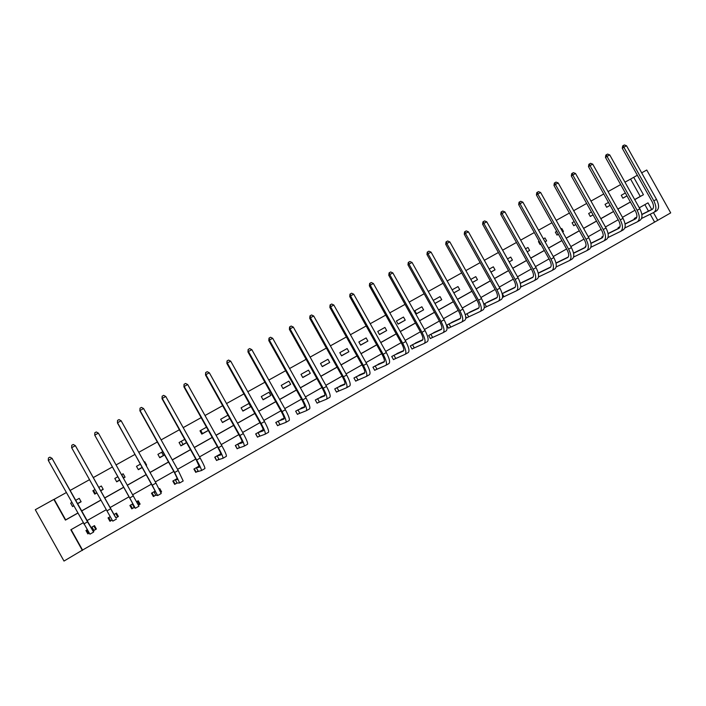 <?xml version="1.0" encoding="UTF-8"?>
<svg xmlns="http://www.w3.org/2000/svg" width="706" height="706" viewBox="0 0 706 706"><rect width="100%" height="100%" fill="white"/><g stroke="black" fill="none" stroke-linecap="round" stroke-linejoin="round"><path stroke-width="1.06" d="M71.121 529.615L82.54 550.045L63.999 561.058L35.3 509.714L53.85 499.407L65.429 520.119L77.766 513.174M641.675 172.838L646.749 170.022L670.7 212.885L657.754 220.307L653.456 212.612M82.54 550.045L657.754 220.307M108.698 517.533L109.951 521.302L112.139 520.048L110.621 520.763L108.795 517.48M117.152 514.295L116.508 514.665M200.707 430.431L202.463 433.572M181.274 441.294L183.039 444.453M161.639 452.272L163.413 455.449M121.697 474.608L123.488 477.821M93.519 490.361L95.328 493.6M654.488 221.869L650.208 214.209M648.47 211.103L644.86 204.643M636.838 217.042L634.244 218.525L634.597 219.169M619.78 226.75L618.094 227.711L618.465 228.382M603.136 236.219L601.768 236.995L602.165 237.701M591.707 242.864L590.887 243.191M586.006 245.962L585.283 246.376L585.645 247.029M575.108 252.316L573.537 253.066M558.34 261.864L555.993 263.047M541.387 271.519L538.246 273.143M524.258 281.27L520.313 283.344M506.943 291.137L502.169 293.67M502.522 297.455L503.669 296.811M489.443 301.1L483.822 304.11M484.254 307.816L486.116 306.819M471.749 311.187L465.263 314.664M465.669 316.473L466.516 317.991L468.369 316.932M453.861 321.371L446.836 325.148L448.557 328.228L450.428 327.16M435.779 331.679L428.666 335.491L430.395 338.58L432.293 337.503M417.493 342.101L410.301 345.94L412.039 349.055L413.954 347.961M399.005 352.638L391.724 356.504L393.471 359.636L395.413 358.533M380.313 363.29L372.945 367.191L374.701 370.341L376.669 369.22M361.419 374.074L353.944 378.001L355.718 381.169L357.704 380.031M342.304 384.982L334.741 388.927L336.515 392.112L338.527 390.965M322.977 396.013L315.308 399.984L317.1 403.188L319.13 402.032M303.43 407.185L295.655 411.166L297.455 414.387L299.512 413.213M283.662 418.49L275.772 422.479L277.582 425.718L279.664 424.535M263.241 429.61L255.66 433.916L257.487 437.182L259.587 435.981M242.176 441.594L235.319 445.495L237.145 448.778L239.272 447.56M220.863 453.72L214.73 457.206L216.574 460.506L218.728 459.279M199.286 465.995L193.903 469.058L195.756 472.376L197.927 471.14M177.435 478.43L172.82 481.051L174.682 484.387L176.888 483.133M160.809 492.303L161.595 491.853L159.724 488.508L159.097 488.861M155.32 491.005L151.49 493.194L153.37 496.547L155.594 495.277M138.447 505.055L140.123 504.102L138.235 500.73L136.637 501.639M132.931 503.749L129.904 505.47L131.793 508.849L134.043 507.561M116.111 517.789L118.379 516.492L116.49 513.103L113.904 514.577M110.215 516.668L108.053 517.904L109.951 521.302M94.074 530.356L96.378 529.041L94.48 525.626L90.995 527.611M87.138 529.809L85.938 530.488L87.853 533.904L89.159 533.154M634.685 199.569L640.263 196.427L630.573 179.077L624.969 182.183M620.653 184.584L608.06 191.582M603.762 193.974L590.966 201.078M586.677 203.46L573.687 210.679M569.415 213.053L556.213 220.387M551.96 222.752L538.546 230.209M534.301 232.556L520.675 240.128M516.457 242.476L502.61 250.171M498.41 252.501L484.334 260.32M480.151 262.641L465.863 270.583M461.698 272.904L447.172 280.97M443.024 283.274L428.268 291.472M424.138 293.767L409.145 302.097M405.041 304.374L389.791 312.846M385.714 315.114L370.226 323.719M366.167 325.978L350.423 334.723M346.381 336.965L330.382 345.852M326.375 348.084L310.11 357.121M306.122 359.336L289.584 368.523M285.63 370.721L268.818 380.057M264.891 382.237L247.806 391.733M243.905 393.904L226.529 403.55M222.655 405.703L204.996 415.516M201.148 417.652L183.189 427.633M179.377 429.751L161.118 439.891M157.341 441.991L138.773 452.308M135.022 454.39L116.137 464.883M112.43 466.948L93.236 477.609M89.521 479.674L70.106 490.458M66.267 492.594L54.185 499.31L65.676 519.872L77.722 513.094M81.552 510.932L100.905 500.042M104.612 497.959L123.744 487.184M127.442 485.11L146.266 474.511M149.999 472.411L168.513 461.989M172.282 459.862L190.488 449.616M194.282 447.48L212.188 437.402M216.018 435.24L233.624 425.33M237.49 423.159L254.804 413.407M258.696 411.219L275.728 401.635M279.647 399.428L296.405 389.994M300.35 387.77L316.835 378.495M320.806 376.254L337.018 367.129M341.016 364.878L356.971 355.903M360.987 353.635L376.686 344.802M380.728 342.525L396.172 333.832M400.24 331.538L415.437 322.986M419.532 320.683L434.481 312.264M438.594 309.952L453.305 301.665M457.435 299.344L471.917 291.19M476.065 288.851L490.317 280.829M494.491 278.482L508.514 270.592M512.706 268.227L526.508 260.461M530.718 258.096L544.3 250.445M548.527 248.071L561.897 240.543M566.141 238.151L579.299 230.738M583.553 228.347L596.517 221.049M600.788 218.648L613.54 211.465M617.829 209.055L630.387 201.987M625.357 192.994L621.254 195.288L622.877 198.192L626.981 195.897M608.484 202.428L605.042 204.361L606.666 207.273L610.116 205.34M591.434 211.959L588.654 213.521L590.287 216.451L593.075 214.898M580.103 222.161L578.452 219.222M574.19 221.605L572.089 222.778L573.74 225.726L575.84 224.552M562.664 231.939L563.467 231.48L561.817 228.523L561.005 228.973M556.76 231.347L555.357 232.133L557.016 235.098L558.42 234.313M546.629 240.914L545.023 241.805L546.629 240.914L544.97 237.94L543.364 238.84M539.137 241.205L538.44 241.593L540.108 244.576L540.805 244.188M527.197 251.804L529.615 250.453L527.947 247.462L525.529 248.812M509.167 261.908L512.424 260.09L510.738 257.081L507.49 258.899M490.935 272.128L495.038 269.833L493.344 266.806L489.249 269.101M472.499 282.462L477.468 279.673L475.765 276.637L470.796 279.417M453.843 292.911L459.703 289.628L457.991 286.574L452.131 289.848M434.975 303.483L441.744 299.688L440.023 296.617L433.255 300.403M421.861 306.775L414.819 310.711L416.549 313.808L423.591 309.863L421.861 306.775M403.497 317.047L396.375 321.027L398.113 324.142L405.226 320.153L403.497 317.047M384.92 327.425L377.728 331.458L379.475 334.582L386.667 330.558L384.92 327.425M366.14 337.927L358.86 341.995L360.625 345.146L367.897 341.069L366.14 337.927M347.149 348.552L339.789 352.665L341.554 355.833L348.914 351.712L347.149 348.552M327.946 359.283L320.498 363.449L322.28 366.635L329.72 362.469L327.946 359.283M308.513 370.147L300.985 374.356L302.777 377.56L310.305 373.342L308.513 370.147M288.869 381.134L281.253 385.397L283.053 388.618L290.66 384.346L288.869 381.134M268.995 392.245L261.291 396.56L263.1 399.799L270.795 395.484L268.995 392.245M248.883 403.488L241.09 407.847L242.908 411.104L250.701 406.744L248.883 403.488M227.959 415.19L220.66 419.276L222.487 422.55L229.785 418.464M206.487 427.201L199.983 430.828L201.828 434.128L208.323 430.492M184.751 439.353L179.068 442.53L180.921 445.848L186.596 442.662M162.742 451.655L157.906 454.364L159.768 457.7L164.604 454.991M146.071 465.378L146.627 465.06L144.748 461.715L144.201 462.024M140.459 464.116L136.487 466.339L138.358 469.693L142.33 467.469M123.488 478.033L125.059 477.15L123.171 473.779L121.6 474.661M117.893 476.726L114.804 478.456L116.693 481.836L119.782 480.106M100.631 490.838L103.226 489.382L101.337 485.993L98.734 487.449M95.028 489.514L92.865 490.723L94.763 494.121L96.925 492.912M77.545 503.766L81.137 501.763L79.231 498.348L75.639 500.36M71.8 502.504L70.653 503.14L72.568 506.564L73.715 505.92M630.573 179.077L637.341 175.247M83.149 522.802L70.829 529.782L82.408 550.495M651.7 209.479L648.002 202.86L639.283 207.793M634.994 210.229L622.454 217.333M618.174 219.76L605.439 226.97M601.168 229.388L588.23 236.713M583.986 239.122L570.836 246.57M566.609 248.962L553.257 256.525M549.039 258.917L535.466 266.603M531.265 268.986L517.489 276.787M513.306 279.161L499.301 287.086M495.135 289.451L480.91 297.508M476.762 299.856L462.298 308.045M458.176 310.384L443.483 318.706M439.379 321.027L424.447 329.49M420.361 331.802L405.191 340.398M401.132 342.692L385.705 351.429M381.672 353.715L365.999 362.593M361.984 364.87L346.055 373.889M342.057 376.157L325.872 385.326M321.901 387.568L305.442 396.896M301.506 399.128L284.774 408.597M280.864 410.821L263.85 420.449M259.967 422.656L242.679 432.443M238.822 434.631L221.243 444.586M217.413 446.757L199.542 456.879M195.747 459.032L177.568 469.322M173.808 471.458L155.32 481.924M151.596 484.042L132.799 494.685M129.101 496.777L109.995 507.596M106.297 509.697L86.979 520.64M634.72 199.63L643.448 194.715L633.697 177.268M81.596 511.012L100.949 500.122M104.656 498.039L123.788 487.264M127.486 485.181L146.31 474.582M150.043 472.482L168.558 462.059M172.326 459.941L190.523 449.696M194.326 447.551L212.232 437.473M216.062 435.32L233.668 425.409M237.525 423.238L254.848 413.487M258.731 411.298L275.772 401.705M279.691 399.499L296.441 390.065M300.385 387.85L316.87 378.566M320.842 376.333L337.062 367.199M341.06 364.949L357.007 355.974M361.031 353.706L376.722 344.872M380.772 342.595L396.216 333.903M400.284 331.608L415.481 323.057M419.567 320.753L434.517 312.334M438.629 310.022L453.34 301.736M457.479 299.415L471.952 291.26M476.109 288.922L490.361 280.9M494.527 278.552L508.549 270.663M512.741 268.298L526.544 260.532M530.753 258.158L544.335 250.515M548.562 248.133L561.932 240.605M566.177 238.222L579.335 230.809M583.597 228.417L596.552 221.119M600.824 218.719L613.576 211.535M617.865 209.117L630.423 202.048M640.263 196.427L643.448 194.715M622.851 198.148L626.972 195.88M606.639 207.229L610.108 205.322M590.26 216.398L593.058 214.862M573.713 225.673L575.822 224.517M556.981 235.045L558.393 234.268M562.656 231.93L563.467 231.48M540.072 244.514L540.77 244.135M527.188 251.786L529.615 250.453M509.15 261.873L512.424 260.09M490.917 272.084L495.038 269.833M472.464 282.409L477.468 279.673M453.808 292.849L459.703 289.628M434.931 303.404L441.744 299.688M416.505 313.72L423.591 309.863M398.06 324.045L405.226 320.153M379.413 334.485L386.667 330.558M360.563 345.04L367.897 341.069M341.492 355.709L348.914 351.712M322.201 366.502L329.72 362.469M302.697 377.419L310.305 373.342M282.965 388.468L290.66 384.346M263.011 399.649L270.795 395.484M242.829 410.954L250.701 406.744M222.408 422.4L229.777 418.446M201.739 433.978L208.296 430.431M180.833 445.689L186.534 442.547M164.516 454.832L159.68 457.541M160.544 491.729L161.595 491.853M146.036 465.325L146.627 465.06M142.241 467.31L138.27 469.534M138.711 503.396L140.123 504.102M123.4 477.874L125.059 477.15M119.693 479.948L116.605 481.677M96.837 492.753L94.763 494.121M103.138 489.223L100.534 490.679M88.215 532.606L87.853 533.904M73.627 505.77L72.568 506.564M81.049 501.595L77.457 503.607M641.878 214.58L652.141 209.444C653.977 208.058 653.977 205.49 652.15 201.739L622.26 148.251L622.666 145.939L624.378 144.942L626.531 145.754L623.857 147.219L653.835 200.866C656.589 206.523 656.58 210.379 653.818 212.435L641.569 218.472M641.851 214.412L652.785 208.941M635.912 217.572L636.83 217.104M626.531 145.754L656.492 199.366C659.245 205.014 659.227 208.87 656.448 210.926L654.135 212.25M623.301 145.524L623.857 147.219L622.26 148.251M636.238 217.404L636.53 217.925M625.084 224.102L635.612 218.851C637.394 217.501 637.359 214.942 635.515 211.165L605.457 157.385L605.854 155.073L607.566 154.076L609.728 154.905L607.01 156.379L637.165 210.326C639.936 216.001 639.98 219.848 637.289 221.861L624.854 227.967M625.057 223.926L636.247 218.348M609.728 154.905L639.848 208.799C642.619 214.474 642.654 218.322 639.954 220.343L637.606 221.684M606.48 154.667L607.01 156.379L605.457 157.385M608.104 233.721L618.897 228.365C620.627 227.041 620.565 224.49 618.703 220.696L588.477 166.625L588.866 164.304L590.569 163.315L592.731 164.154L589.995 165.645L620.3 219.875C623.107 225.585 623.195 229.424 620.592 231.391L607.963 237.56M608.069 233.545L619.524 227.861M592.731 164.154L623.019 218.339C625.816 224.04 625.904 227.879 623.274 229.856L620.892 231.215M589.475 163.907L589.995 165.645L588.477 166.625M590.94 243.446L602.006 237.984C603.683 236.686 603.577 234.136 601.697 230.332L571.313 175.97L571.692 173.641L573.387 172.652L575.549 173.499L572.787 175.009L603.259 229.538C606.083 235.266 606.233 239.096 603.701 241.02L590.878 247.259M590.904 243.261L602.624 237.472M575.549 173.499L606.004 227.985C608.828 233.712 608.969 237.543 606.419 239.475L604.001 240.852M572.284 173.252L572.787 175.009L571.313 175.97M573.581 253.277L584.93 247.709C586.554 246.438 586.412 243.897 584.515 240.075L553.963 185.413L554.334 183.075L556.019 182.086L558.181 182.951L555.384 184.469L586.033 239.308C588.883 245.061 589.086 248.883 586.633 250.762L573.607 257.055M573.537 253.092L585.539 247.197M558.181 182.951L588.804 237.737C591.654 243.491 591.849 247.303 589.386 249.192L586.924 250.604M554.898 182.695L555.384 184.469L553.963 185.413M556.028 263.214L567.668 257.54C569.23 256.304 569.054 253.763 567.139 249.924L536.419 194.962L536.781 192.614L538.466 191.635L540.628 192.5L537.795 194.044L568.612 249.183C571.489 254.963 571.745 258.775 569.38 260.611L556.143 266.956M556.513 262.747L568.259 257.019M540.628 192.5L571.41 247.594C574.287 253.366 574.534 257.178 572.16 259.023L569.663 260.452M537.328 192.244L537.795 194.044L536.419 194.962M538.281 273.257L550.212 267.477C551.721 266.268 551.501 263.735 549.577 259.879L518.681 204.608L519.034 202.26L520.71 201.281L522.872 202.163L520.004 203.725L550.998 259.164C553.901 264.979 554.21 268.774 551.933 270.566L538.475 276.973M539.578 272.401L550.795 266.956M522.872 202.163L553.831 257.558C556.725 263.364 557.034 267.168 554.748 268.96L552.207 270.407M519.563 201.907L520.004 203.725L518.681 204.608M520.322 283.406L532.562 277.52C534.01 276.346 533.762 273.822 531.812 269.948L500.748 214.368L501.083 212.012L502.751 211.041L504.914 211.932L502.019 213.512L533.18 269.268C536.11 275.102 536.481 278.888 534.301 280.626L520.604 287.121M522.414 282.162L533.136 276.999M504.914 211.932L536.048 267.636C538.978 273.469 539.34 277.255 537.142 279.002L534.557 280.476M501.595 211.668L502.019 213.512L500.748 214.368M520.666 285.559L521.328 286.751M502.169 293.678L514.718 287.677C516.104 286.539 515.812 284.024 513.844 280.132L482.613 224.243L482.939 221.878L484.598 220.907L486.761 221.816L483.831 223.405L515.168 279.479C518.125 285.339 518.557 289.116 516.465 290.801L502.531 297.394M505.064 292.028L515.274 287.148M486.761 221.816L518.072 277.829C521.019 283.688 521.443 287.466 519.334 289.169L516.713 290.66M483.425 221.543L483.831 223.405L482.613 224.243M502.266 293.625L503.96 296.652M484.413 303.774L496.671 297.95C497.995 296.847 497.668 294.34 495.683 290.431L464.266 234.224L464.583 231.85L466.242 230.888L468.405 231.806L465.439 233.412L496.953 289.804C499.936 295.69 500.43 299.45 498.427 301.091L484.254 307.772M487.528 302.009L497.209 297.42M468.405 231.806L499.883 288.136C502.866 294.023 503.352 297.791 501.331 299.432L498.665 300.959M465.051 231.524L465.439 233.412L464.266 234.224M484.704 303.615L486.408 306.66M466.657 313.87L478.43 308.345C479.683 307.269 479.312 304.771 477.309 300.844L445.724 244.32L446.024 241.946L447.675 240.975L449.828 241.911L446.836 243.535L478.527 300.244C481.545 306.157 482.101 309.908 480.195 311.496L466.472 317.912M469.808 312.096L478.95 307.807M449.828 241.911L481.492 298.559C484.501 304.471 485.048 308.231 483.125 309.828L480.424 311.372M446.474 241.629L446.836 243.535L445.724 244.32M466.948 313.72L468.66 316.782M448.716 324.08L459.977 318.847C461.168 317.815 460.753 315.317 458.732 311.372L426.962 254.531L427.254 252.148L428.886 251.186L431.048 252.13L428.021 253.781L459.897 310.808C462.933 316.747 463.551 320.489 461.75 322.024L448.504 328.149M451.884 322.289L460.471 318.3M431.048 252.13L462.898 309.104C465.934 315.044 466.542 318.785 464.716 320.33L461.962 321.901M427.677 251.839L428.021 253.781L426.962 254.531M448.998 323.939L450.719 327.01M430.563 334.406L441.303 329.473C442.433 328.475 441.974 325.995 439.935 322.024L407.98 264.856L408.262 262.464L409.895 261.511L412.048 262.464L408.986 264.132L441.047 321.495C444.118 327.46 444.798 331.185 443.094 332.667L430.351 338.501M433.784 332.579L441.788 328.917M412.048 262.464L444.083 319.774C447.145 325.74 447.816 329.464 446.095 330.955L443.297 332.552M408.668 262.173L408.986 264.132L407.98 264.856M430.845 334.265L432.575 337.362M412.216 344.846L422.426 340.221C423.485 339.259 422.982 336.788 420.926 332.8L388.785 275.305L389.059 272.904L390.674 271.951L392.836 272.922L389.738 274.608L421.976 332.297C425.083 338.298 425.824 342.013 424.227 343.434L411.986 348.967M415.472 342.992L422.885 339.657M392.836 272.922L425.047 330.558C428.145 336.55 428.886 340.266 427.262 341.704L424.421 343.319M389.438 272.622L389.738 274.608L388.785 275.305M412.489 344.704L414.237 347.82M393.666 355.4L403.329 351.094C404.317 350.167 403.77 347.705 401.696 343.707L369.37 285.868L369.626 283.468L371.241 282.515L373.395 283.503L370.262 285.206L402.685 343.231C405.818 349.258 406.638 352.956 405.138 354.324L393.427 359.548M396.957 353.529L403.761 350.52M373.395 283.503L405.791 341.475C408.924 347.493 409.727 351.191 408.209 352.568L405.323 354.218M369.988 283.203L370.262 285.206L369.37 285.868M393.939 355.259L395.687 358.392M374.904 366.079L384.011 362.09C384.929 361.207 384.338 358.754 382.237 354.73L349.726 296.555L349.973 294.155L351.57 293.211L353.724 294.199L350.555 295.929L383.173 354.297C386.332 360.351 387.223 364.031 385.829 365.346L374.648 370.244M378.231 364.181L384.417 361.498M353.724 294.199L386.314 352.515C389.474 358.569 390.347 362.249 388.935 363.572L386.005 365.24M350.3 293.899L350.555 295.929L349.726 296.555M375.168 365.937L376.933 369.088M355.93 376.872L364.472 373.218C365.311 372.371 364.675 369.926 362.549 365.893L329.852 307.375L330.081 304.957L331.67 304.021L333.823 305.027L330.611 306.775L363.431 365.487C366.617 371.577 367.579 375.239 366.299 376.492L355.665 381.063M359.301 374.957L364.843 372.609M333.823 305.027L366.608 363.687C369.794 369.767 370.738 373.439 369.441 374.692L366.458 376.395M330.39 304.718L330.611 306.775L329.852 307.375M356.195 376.739L357.96 379.907M336.744 387.788L344.696 384.479C345.463 383.667 344.775 381.24 342.631 377.18L309.74 318.318L309.96 315.9L311.54 314.964L313.693 315.988L310.437 317.753L343.451 376.819C346.672 382.926 347.705 386.579 346.531 387.762L336.462 392.006M340.151 385.847L345.031 383.843M313.693 315.988L346.664 374.992C349.885 381.099 350.9 384.752 349.717 385.944L346.681 387.682M310.243 315.67L310.437 317.753L309.74 318.318M337 387.656L338.774 390.842M317.338 398.828L324.689 395.863C325.378 395.104 324.645 392.677 322.483 388.6L289.389 329.393L289.592 326.966L291.163 326.04L293.317 327.072L290.025 328.864L323.233 388.274C326.49 394.416 327.593 398.052 326.543 399.172L317.038 403.082M320.78 396.869L324.981 395.21M293.317 327.072L326.49 386.429C329.737 392.562 330.832 396.198 329.764 397.337L326.675 399.093M289.848 326.754L290.025 328.864L289.389 329.393M317.585 398.705L319.377 401.908M297.711 410.001L304.445 407.388C305.063 406.674 304.268 404.264 302.089 400.161L268.801 340.601L268.986 338.165L270.548 337.239L272.692 338.298L269.365 340.107L302.768 399.87C306.06 406.047 307.242 409.656 306.307 410.715L297.394 414.272M301.188 408.015L304.692 406.7M272.692 338.298L306.069 398.007C309.352 404.167 310.516 407.786 309.563 408.862L306.43 410.645M269.215 337.962L269.365 340.107L268.801 340.601M297.95 409.877L299.75 413.098M277.511 425.594L275.834 422.444M277.855 421.297L283.962 419.055C284.492 418.376 283.653 415.984 281.447 411.863L247.956 351.941L248.133 349.496L249.686 348.579L251.83 349.646L248.459 351.482L282.065 411.607C285.383 417.811 286.645 421.411 285.833 422.4L277.582 425.568M281.376 419.293L284.147 418.314M251.83 349.646L285.4 409.718C288.719 415.913 289.963 419.514 289.133 420.52L285.948 422.338M248.335 349.311L247.956 351.941M278.085 421.173L279.903 424.412M257.399 437.032L255.801 433.846M257.769 432.725L263.232 430.854C263.682 430.228 262.782 427.845 260.558 423.706L226.864 363.422L227.032 360.969L228.567 360.06L230.703 361.145L227.297 362.999L261.105 423.494C264.459 429.725 265.8 433.299 265.112 434.225L257.558 436.988M261.326 430.695L263.347 430.051M230.703 361.145L264.485 421.579C267.83 427.801 269.154 431.384 268.448 432.319L265.209 434.164M227.2 360.801L226.864 363.422M257.999 432.61L259.817 435.867M237.048 448.601L235.53 445.371M237.445 444.286L242.246 442.803C242.608 442.221 241.664 439.847 239.413 435.69L205.517 375.036L205.667 372.583L207.185 371.683L209.329 372.777L205.878 374.657L239.89 435.514C243.279 441.779 244.7 445.336 244.144 446.192L237.295 448.539M241.046 442.238L242.273 441.903M209.329 372.777L243.305 433.581C246.694 439.838 248.097 443.394 247.524 444.259L244.223 446.139M205.808 372.424L205.517 375.036M237.666 444.171L239.502 447.454M216.451 460.294L215.03 457.038M216.883 455.988L221.013 454.893C221.287 454.355 220.29 451.999 218.013 447.816L183.904 386.8L184.037 384.338L185.554 383.437L187.69 384.549L184.195 386.456L218.419 447.692C221.843 453.984 223.343 457.514 222.919 458.3L216.804 460.224M187.69 384.549L221.878 445.724C225.293 452.017 226.785 455.555 226.335 456.35L222.99 458.265M184.151 384.196L183.904 386.8M217.095 455.873L218.939 459.174M195.597 472.111L196.065 472.04L194.282 468.846M196.074 467.822L199.516 467.134L196.339 460.1L162.027 398.705L162.151 396.234L163.642 395.342L165.778 396.472L162.239 398.396L196.674 460.012C200.133 466.331 201.722 469.852 201.431 470.558L196.065 472.04M165.778 396.472L200.177 458.026C203.637 464.345 205.208 467.866 204.89 468.581L201.484 470.531M162.23 396.11L162.027 398.705M196.286 467.716L198.139 471.034M174.479 484.016L175.088 484.007L173.288 480.786M175.026 479.798L177.753 479.524L174.408 472.535L139.876 410.751L140.035 408.174L141.465 407.397L143.6 408.545L140.017 410.495L174.664 472.49L179.686 482.975L177.091 483.036L175.088 484.007M143.6 408.545L178.212 470.478L183.189 480.971L179.721 482.948M140.035 408.174L139.876 410.751M175.229 479.701L177.091 483.036M153.025 495.93L153.855 496.115L152.046 492.876M153.723 491.923L155.726 492.064L152.196 485.119L117.452 422.956L117.567 420.388L119.014 419.602L121.141 420.767L117.514 422.735L157.659 495.533L155.797 495.18L153.855 496.115M121.141 420.767L155.973 483.089L161.206 493.512L157.685 495.524M117.567 420.388L117.452 422.956M153.917 491.826L155.797 495.18M130.054 505.381L132.366 508.364L130.548 505.108M130.319 505.231L130.822 506.193L130.089 505.372M137.467 501.172L139.285 504.419L138.42 505.011M132.163 504.19L133.416 504.764L129.71 497.871L94.728 435.134L94.807 432.76L96.281 431.957L98.399 433.14L94.728 435.134L135.367 508.258L134.237 507.473L132.366 508.364M98.399 433.14L138.958 506.202L135.375 508.249M132.349 504.093L134.237 507.473M115.846 513.474L117.62 516.774L115.934 517.904L114.469 515.548L75.365 445.671L115.934 517.904M115.793 513.5L117.62 516.774M71.65 447.692L71.765 445.283L73.256 444.471L75.365 445.671L71.65 447.692L106.959 510.87L112.792 521.134L116.428 519.06M86.767 530.012L88.612 533.312L89.115 533.074M94.895 526.376L94.26 525.749M93.854 525.979L95.698 529.271L93.898 530.471L91.983 527.064L91.648 528.547L52.041 458.362L87.544 521.875L93.616 532.077L93.898 530.471M95.857 528.097L95.698 529.271M49.932 457.144L52.041 458.362L48.282 460.409L48.432 457.965L49.932 457.144L52.226 458.459M48.282 460.409L89.936 534.177L93.598 532.086M656.492 199.366L653.835 200.866M639.848 208.799L637.165 210.326M623.019 218.339L620.3 219.875M606.004 227.985L603.259 229.538M588.804 237.737L586.033 239.308M571.41 247.594L568.612 249.183M553.831 257.558L550.998 259.164M536.048 267.636L533.18 269.268M518.072 277.829L515.168 279.479M499.883 288.136L496.953 289.804M481.492 298.559L478.527 300.244M462.898 309.104L459.897 310.808M444.083 319.774L441.047 321.495M425.047 330.558L421.976 332.297M405.791 341.475L402.685 343.231M386.314 352.515L383.173 354.297M366.608 363.687L363.431 365.487M346.664 374.992L343.451 376.819M326.49 386.429L323.233 388.274M306.069 398.007L302.768 399.87M285.4 409.718L282.065 411.607M264.485 421.579L261.105 423.494M243.305 433.581L239.89 435.514M221.878 445.724L218.419 447.692M200.177 458.026L196.674 460.012M178.212 470.478L174.664 472.49M155.973 483.089L152.381 485.119M133.452 495.85L129.816 497.915M110.639 508.779L106.959 510.87M87.544 521.875L83.811 523.984"/></g></svg>
